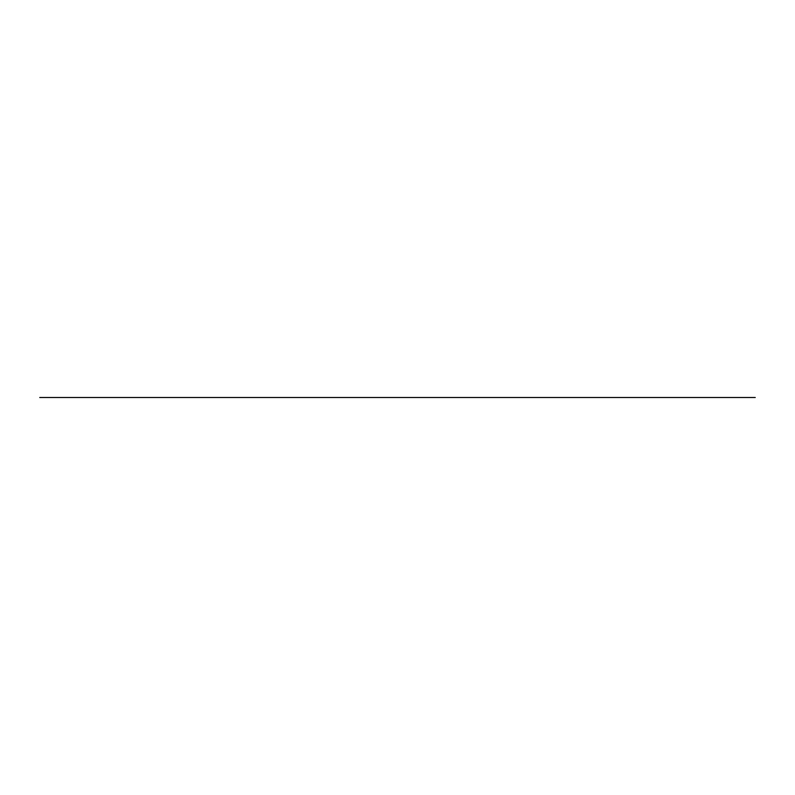<?xml version="1.0" encoding="UTF-8"?>
<svg xmlns="http://www.w3.org/2000/svg" width="795" height="795" viewBox="0 0 795 795"><rect width="100%" height="100%" fill="white"/><g stroke="black" fill="none" stroke-linecap="round" stroke-linejoin="round"><path stroke-width="0.6" stroke-dasharray="3.98 2.98" d="M755.25 397.5L39.75 397.5"/><path stroke-width="1.19" d="M39.75 397.5L755.25 397.5"/></g></svg>
